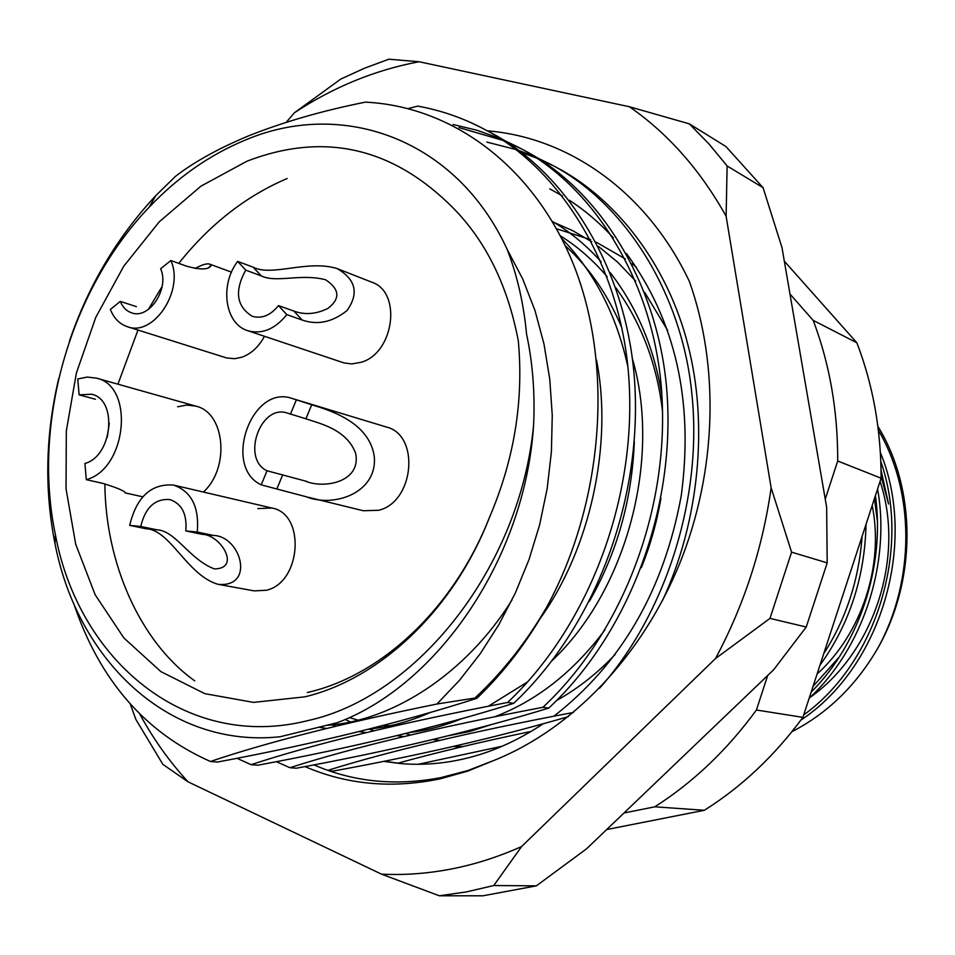 <?xml version="1.0" encoding="UTF-8"?>
<svg xmlns="http://www.w3.org/2000/svg" width="955" height="955" viewBox="0 0 955 955"><rect width="100%" height="100%" fill="white"/><g stroke="black" fill="none" stroke-linecap="round" stroke-linejoin="round"><path stroke-width="1.43" d="M489.33 517.741C453.792 609.493 380.126 678.874 304.979 696.816L253.553 702.391L204.752 693.64L160.894 671.628L123.899 637.988L95.178 594.786L75.708 544.266L66.038 488.853L66.325 430.944L76.4 372.975L95.81 317.299L123.78 266.17L159.282 221.787L200.956 186.153L247.166 161.109C321.787 132.578 388.649 146.425 447.74 202.675C483.66 236.649 507.189 282.68 518.302 340.792C523.818 400.921 514.16 459.904 489.33 517.741C453.362 608.944 381.105 675.877 307.331 692.518M878.373 430.216C914.878 492.04 915.105 579.566 878.373 647.203C917.027 578.479 916.191 488.256 877.896 426.396M800.935 720.058C881.417 667.056 917.791 542.762 880.379 452.539M880.82 461.587C911.177 548.206 877.048 662.137 803.728 714.901M809.172 698.212C862.795 648.923 890.955 563.474 877.585 488.96M875.413 495.609C885.345 565.957 859.333 644.183 811.189 692.077M819.975 665.181C849.413 624.343 864.776 577.357 866.054 524.247M862.114 536.28C858.915 579.769 846.118 618.9 823.735 653.674M453.052 746.512L463.115 746.512M69.428 341.162C88.397 285.581 117.143 237.115 155.653 195.775L175.457 176.377C194.116 161.944 218.468 148.443 248.503 135.897C283.301 122.025 322.265 110.768 365.407 102.137C453.637 106.459 536.209 167.877 575.256 268.976C613.623 369.657 602.892 503.249 547.024 606.568C526.683 641.784 502.652 672.284 474.91 698.045L436.96 704.014L459.582 680.199L480.27 653.674L498.916 624.546L515.378 592.9L529.046 559.475L539.659 524.701L547.167 488.626L551.393 451.942L552.265 415.473L549.782 379.362L544.004 344.087L535.015 310.602L522.719 278.979L507.224 249.53C456.251 138.451 342.057 98.616 244.91 140.23C209.634 154.865 177.737 177.176 149.231 207.14C70.133 289.675 32.004 422.659 55.366 534.561C78.931 661.015 186.153 751.203 307.546 720.667C416.941 697.078 520.129 567.306 533.582 425.285C524.987 559.164 437.223 685.499 337.27 722.696L280.161 736.735C168.88 748.708 77.558 660.442 54.972 543.514C44.3 489.855 45.53 434.907 58.673 378.658M329.009 770.769L333.104 771.091C419.388 755.321 497.806 737.165 568.368 716.644M314.47 765.146L313.92 764.883C353.207 781.966 395.501 786.216 440.792 777.645L467.89 770.542L494.917 760.037L467.735 771.103L440.255 778.826C392.063 788.794 346.963 784.724 304.979 766.59M289.926 767.713L296.337 768.214C389.807 750.988 473.943 730.945 548.767 708.085L542.929 707.297C436.948 727.447 352.61 747.586 289.926 767.713L276.329 761.672M486.823 142.092L515.76 149.493M518.959 150.568L533.941 156.357M536.889 157.647L550.701 164.356C623.902 201.839 682.288 292.803 691.933 394.463C702.713 498.892 665.408 614.543 599.537 688.257M662.615 600.301C699.526 520.869 708.3 423.363 687.982 345.089C667.557 264.571 616.023 198.401 556.144 167.232M553.399 165.8L539.515 159.294M536.555 158.053L521.478 152.466M251.129 764.68L257.85 765.206C352.968 747.538 438.261 726.922 513.718 703.322L507.583 702.486C399.465 723.233 313.98 743.969 251.129 764.68L236.971 758.294M453.088 124.52L477.058 130.274L500.229 138.618M503.321 139.955L517.813 146.975C596.374 187.18 657.028 288.052 662.101 399.357C667.939 515.103 620.177 635.266 542.929 707.297M548.767 708.085C625.788 636.376 673.371 516.739 667.509 401.47C662.412 290.618 601.901 190.105 523.519 149.995L517.801 146.963M520.642 148.491L506.078 141.698M502.963 140.409L458.937 127.564M436.96 704.014C341.747 723.389 266.242 742.548 210.458 761.493L217.501 762.042C314.326 743.933 400.778 722.684 476.855 698.32C504.359 671.878 527.745 641.294 547.024 606.568M210.458 761.493C144.921 732.485 99.356 679.829 73.738 603.512M408.274 108.548L417.741 106.112C440.78 110.291 462.65 117.835 483.337 128.746C562.937 169.465 624.391 272.497 629.321 386.56C635.027 505.183 586.179 628.557 507.583 702.486M513.718 703.322C592.088 629.727 640.745 506.902 635.015 388.781C630.061 275.195 568.738 172.533 489.318 131.909L483.314 128.746M280.161 736.735L337.27 722.696M533.582 425.285C535.098 393.651 532.759 363.234 526.551 334.011C523.71 303.738 517.264 275.577 507.224 249.53M511.999 599.979C466.136 673.741 392.589 720.953 327.111 725.323M596.529 360.142C613.182 444.493 590.047 549.412 540.064 618.625M430.562 712.382C410.065 721.431 389.568 726.994 369.072 729.071M326.598 728.438L319.364 727.292M561.779 238.511C594.583 272.402 616.584 315.019 627.781 366.386M634.323 441.592C631.995 499.752 617.026 552.969 589.414 601.256M461.814 718.649C444.338 725.836 426.861 730.468 409.385 732.569M366.099 732.616L358.961 731.602M335.885 726.17L330.573 724.439M552.408 221.441C569.98 231.79 586.239 245.244 601.173 261.801M610.269 272.664C637.26 307.677 654.473 348.659 661.887 395.597M660.932 498.247C656.837 522.337 650.295 545.472 641.33 567.664M491.252 724.618L469.764 731.482L448.289 735.78M403.81 736.58L396.755 735.672M374.038 730.718L368.869 729.131M351.559 722.458L345.137 719.425M552.659 221.847L572.785 230.716L591.73 241.782M598.403 246.402L617.766 262.279L635.672 281.033M644.637 292.337L667.664 330.406M518.661 730.396L486.226 738.645M439.825 740.328L432.842 739.528M410.495 734.992L405.457 733.536M388.446 727.34L383.803 725.287M556.634 228.806L590.632 239.669M596.207 242.164L625.382 258.984M631.924 263.747L636.293 267.161M418.254 764.287L502.151 746.249M573.525 712.43C472.057 731.637 390.523 750.821 328.926 770.017M531.135 731.423C480.186 742.071 435.707 752.683 397.698 763.248M476.855 698.32L474.91 698.045M606.676 829.549L704.36 810.282C741.796 786.717 774.648 755.739 802.916 717.36L881.107 478.204C881.107 430.001 873.025 384.865 856.862 342.785L784.33 261.181M623.985 812.991L654.772 806.82C693.318 782.264 727.197 749.997 756.42 710.007L767.689 675.483M825.251 499.143L837.702 460.99C837.857 410.865 829.692 363.998 813.206 320.379L789.976 294.033M813.206 320.379L856.862 342.785M881.107 478.204L837.702 460.99M756.42 710.007L802.916 717.36M704.36 810.282L654.772 806.82M881.107 476.282L888.568 503.965L881.059 470.242M878.373 647.203C856.623 685.01 827.818 713.158 791.97 731.649M813.027 686.43L839.003 657.255M877.418 521.49L874.446 498.558M194.701 680.855C139.681 641.533 105.456 562.686 104.871 483.863M107.294 437.271L109.3 423.161M117.931 384.173L137.974 330.048M148.658 308.943L162.087 286.572M178.752 263.377C209.742 224.437 245.865 196.145 287.133 178.513M565.444 245.972C589.187 267.555 607.977 294.809 621.812 327.744M632.222 358.113C661.779 457.779 626.958 590.214 552.062 660.609M527.626 681.882L488.423 706.187M393.699 726.134L383.838 725.275M359.486 720.631L349.315 717.551M560.442 235.897C577.405 246.438 592.971 260.058 607.153 276.735M615.891 287.837C641.617 323.542 657.183 364.846 662.579 411.736M605.016 629.775C573.991 671.413 537.355 700.361 495.108 716.632M203.391 492.052C230.274 467.747 225.046 412.405 195.775 406.114L186.786 405.051L177.594 406.794M136.386 306.651L120.318 301.386L110.362 309.444C113.931 318.325 119.626 324.091 127.421 326.717L226.729 357.982L234.811 358.698L241.961 357.194C251.296 353.732 258.805 346.772 264.475 336.303M247.775 330.705L344.027 362.924L351.738 363.927L361.05 362.315C394.2 353.207 402.186 291.824 371.662 282.143L337.019 268.534C355.833 279.385 359.164 293.388 346.999 310.566C332.4 322.205 317.466 325.357 302.186 320.044L286.798 314.613C275.016 329.212 262.016 334.572 247.775 330.705C224.914 324.079 219.423 284.948 237.664 261.407L245.722 270.122C234.273 291.096 236.458 306.495 252.287 316.32C261.849 318.982 270.575 315.401 278.478 305.6L293.889 311.091C304.812 315.09 316.141 314.207 327.887 308.429C340.517 298.724 339.741 289.162 325.571 279.755C300.538 273.237 276.317 283.277 261.228 275.876L245.722 270.122M308.035 497.197L363.27 510.746L378.658 510.28C414.339 501.96 420.26 434.859 386.262 426.981L292.027 398.438C251.631 383.958 222.205 466.792 261.216 484.854L267.042 470.767L305.003 480.95C323.339 489.127 361.432 482.502 355.666 453.398C346.82 429.308 319.758 423.543 305.91 418.803L287.348 413.061C260.429 403.619 241.018 458.913 267.042 470.767M271.841 508.024L173.512 485.068C191.442 491.348 199.356 507.01 197.267 532.054L213.347 535.433C241.042 536.053 255.451 587.85 218.182 584.341L254.209 590.882L266.373 590.25C301.458 582.562 305.827 513.539 271.841 508.024L257.826 508.585M444.541 724.929L442.475 724.702M872.19 505.458C884.294 565.121 861.816 633.678 817.086 674.039M880.056 481.392C905.304 556.622 874.088 652.444 809.888 697.544M615.139 654.473C597.317 673.371 577.811 688.71 556.622 700.481M517.694 717.241L507.797 720.046M140.731 526.48L157.05 529.834C175.553 530.61 189.52 559.618 214.398 568.905C241.388 568.75 220.689 534.502 201.935 534.299L185.795 530.92C187.204 514.16 181.88 503.703 169.823 499.549C155.008 498.546 145.315 507.523 140.731 526.48L129.677 525.381C136.577 496.875 151.188 483.433 173.512 485.068M218.182 584.341C187.168 575.519 170.312 529.607 146.031 528.748L129.677 525.381M197.267 532.054L185.795 530.92M549.77 188.887L562.519 195.954M569.335 200.216C585.033 210.41 599.716 222.945 613.373 237.843M626.48 253.505C675.579 320.665 693.831 401.398 681.249 495.705C663.88 590.106 621.43 663.594 553.9 716.178M543.192 723.771C517.001 741.14 490.404 752.874 463.402 758.986C442.392 763.797 421.37 765.325 400.348 763.558L383.588 761.362M384.28 761.231L401.733 763.678M139.669 713.886C153.218 738.824 169.333 761.481 188.04 781.835L381.475 874.147C404.407 875.281 427.685 873.562 451.285 869.014C474.91 864.418 498.355 856.91 521.609 846.524L493.759 885.536L466.529 891.886L439.372 895.79L482.967 895.802L536.352 885.858L493.759 885.536M419.054 61.741C374.981 70.037 333.414 87.06 294.367 112.797L340.816 79.05L364.559 68.199L388.852 59.198L419.054 61.741L629.429 106.745C668.225 133.724 700.445 170.217 726.11 216.236L771.139 487.826C762.603 548.242 744.064 605.136 715.534 658.508L521.609 846.524M763.081 187.693L725.907 146.521L689.307 123.84L708.908 143.883L727.125 165.967L763.081 187.693L782.002 247.655L826.648 507.308L827.197 562.865L806.235 627.029L769.981 618.386L791.588 552.157L827.197 562.865M806.235 627.029L773.598 669.837L586.549 848.816L536.352 885.858M494.917 760.037C572.654 728.593 642.309 655.428 679.769 563.295C716.871 471.352 719.64 366.433 689.403 281.498C647.454 192.647 569.586 137.472 487.289 130.835M286.19 122.336L294.367 112.797M188.04 781.835L162.851 764.346L135.861 719.402L130.226 703.895M381.475 874.147L439.372 895.79M715.534 658.508L769.981 618.386M791.588 552.157L771.139 487.826M726.11 216.236L727.125 165.967M689.307 123.84L629.429 106.745M120.318 301.386C122.682 307.235 126.43 311.044 131.551 312.81C149.028 319.818 169.751 288.637 160.631 268.773L170.838 260.524C184.578 290.236 153.6 337.031 127.421 326.717M195.047 268.474C202.341 264.535 207.295 263.126 209.909 264.225L210.936 265.765C208.5 269.799 200.395 269.943 186.655 266.218L170.838 260.524M237.664 261.407L253.194 267.209C272.091 276.914 307.319 259.45 337.019 268.534M278.478 305.6L286.798 314.613M292.027 398.438L311.712 404.777C329.726 410.292 369.251 422.074 374.276 456.442C377.607 493.043 333.856 507.893 306.089 496.731L261.216 484.854M296.265 400.097L290.404 414.267M195.775 406.114L96.383 378.108C134.87 385.904 126.908 469.012 86.296 479.661L84.923 463.473C112.63 456.06 117.907 399.393 91.537 394.224L79.11 394.845L95.464 399.262M86.296 479.661L102.758 483.361C117.429 487.874 124.914 491.049 125.189 492.899L142.749 496.803M96.383 378.108L87.192 377.07L77.761 378.992L79.11 394.845M157.05 529.834L146.031 528.748M213.347 535.433L201.935 534.299M293.889 311.091L302.186 320.044M253.194 267.209L261.228 275.876M282.728 474.766L276.95 488.721M311.712 404.777L305.91 418.803M55.366 534.561L54.972 543.514M149.231 207.14L155.653 195.775M556.12 167.221L550.701 164.356M458.734 747.55L456.418 747.335M231.504 272.139L209.909 264.225M208.453 267.758L210.936 265.765M306.758 481.392L305.003 480.95"/></g></svg>
